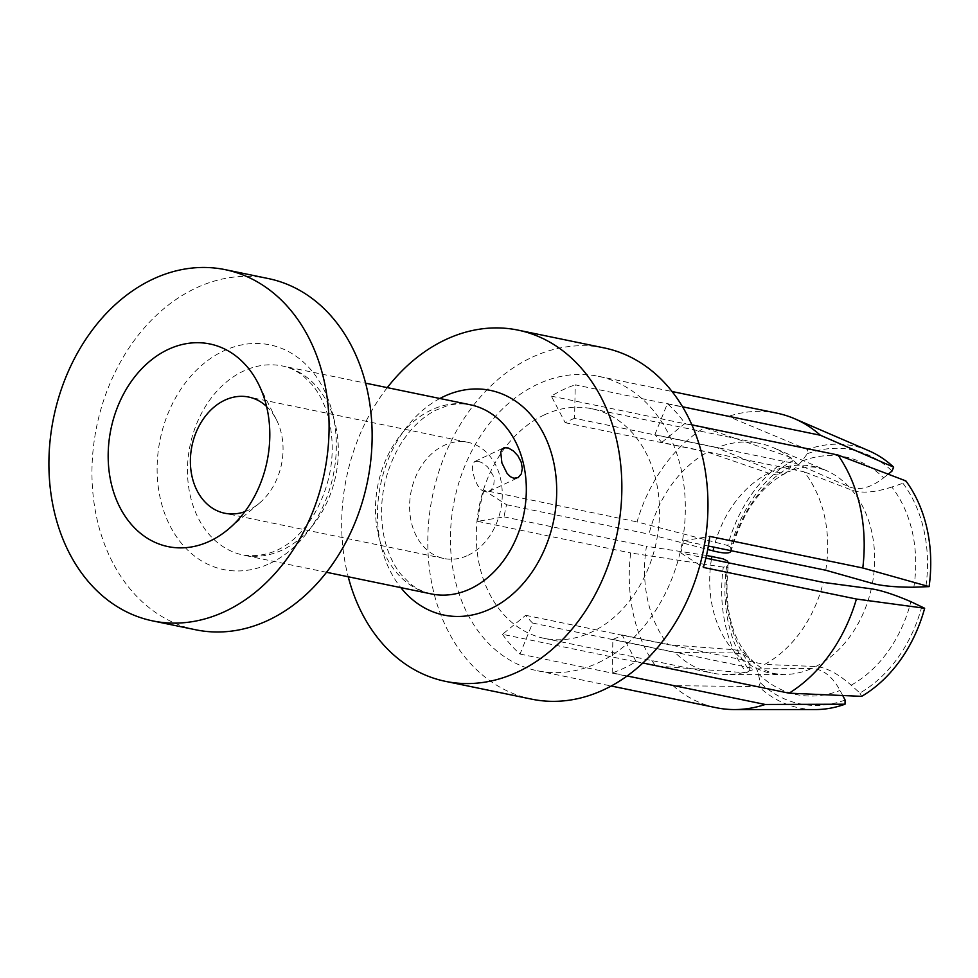 <?xml version="1.0" encoding="UTF-8"?>
<svg xmlns="http://www.w3.org/2000/svg" width="978" height="978" viewBox="0 0 978 978"><rect width="100%" height="100%" fill="white"/><g stroke="black" fill="none" stroke-linecap="round" stroke-linejoin="round"><path stroke-width="0.73" stroke-dasharray="4.89 3.67" d="M825.762 570.247A117.25 90.343 -78.3 0 0 804.124 471.824L661.715 442.411A117.25 90.343 101.7 0 0 654.857 434.697L797.266 464.098L848.855 486.726C859.344 490.785 870.933 487.814 883.647 477.826A121.284 93.448 -78.3 0 0 801.911 461.139L807.315 453.719L807.4 449.538L728.255 416.445L575.247 384.843L574.563 418.303L716.972 447.716L774.747 471.922L782.644 472.997L789.808 471.31C800.481 467.044 809.882 465.883 817.999 467.851L825.787 470.32A105.575 81.345 -78.3 0 0 772.791 471.2M801.911 461.139L795.64 467.79L789.808 471.31M598.475 662.668A150.355 115.856 -78.3 0 0 681.287 469.953A150.355 115.856 -78.3 0 0 598.291 376.286A150.355 115.856 -78.3 0 0 537.289 384.391A150.355 115.856 -78.3 0 0 450.418 539.135A150.355 115.856 -78.3 0 0 537.472 670.786A150.355 115.856 -78.3 0 0 598.475 662.668M604.147 347.911A179.329 138.167 -78.3 0 0 531.396 357.581A179.329 138.167 -78.3 0 0 427.789 542.142A179.329 138.167 -78.3 0 0 531.616 699.148M913.843 587.228A121.284 93.448 -78.3 0 0 891.814 487.02L902.951 483.279L905.86 480.907M891.814 487.02C875.09 492.496 861.789 493.548 851.911 490.161L804.124 471.824M661.715 442.411L684.942 423.413L691.874 424.843M387.276 387.63A179.329 138.167 -78.3 0 0 348.217 576.763M268.314 278.559A179.329 138.167 -78.3 0 0 195.563 288.229A179.329 138.167 -78.3 0 0 91.956 472.79A179.329 138.167 -78.3 0 0 195.783 629.795M244.855 511.665A59.316 45.697 -78.3 0 0 248.791 510.039A59.316 45.697 -78.3 0 0 259.366 503.193A59.316 45.697 -78.3 0 0 276.554 419.99A59.316 45.697 -78.3 0 0 266.578 406.469M468.01 555.308A59.316 45.697 -78.3 0 0 502.276 494.257A59.316 45.697 -78.3 0 0 467.936 442.325A59.316 45.697 -78.3 0 0 443.865 445.516A59.316 45.697 -78.3 0 0 409.599 506.567A59.316 45.697 -78.3 0 0 443.939 558.499A59.316 45.697 -78.3 0 0 468.01 555.308M478.303 461.237L474.44 461.714L472.557 464.966L472.667 471.127L474.587 478.768L477.545 485.296L481.029 489.709L484.452 491.726L488.535 491.604L491.543 489.44L493.756 485.051L494.147 480.357L493.046 475.32L487.643 466.958L482.875 463.156L478.303 461.237M544.025 415.027A117.25 90.343 101.7 0 1 591.592 408.706A117.25 90.343 101.7 0 1 659.478 511.36A117.25 90.343 101.7 0 1 591.739 632.032A117.25 90.343 101.7 0 1 544.171 638.353A117.25 90.343 101.7 0 1 476.286 535.699A117.25 90.343 101.7 0 1 544.025 415.027M612.179 672.876L612.864 639.429A117.25 90.343 101.7 0 0 617.57 637.375A117.25 90.343 101.7 0 0 622.204 635.015L636.091 661.58A150.355 115.856 101.7 0 1 624.306 668.011A150.355 115.856 101.7 0 1 612.179 672.876L627.155 675.969M636.091 661.58L642.913 662.998M654.857 434.697L667.399 403.657A150.355 115.856 101.7 0 1 684.942 423.413M667.399 403.657L682.534 406.787M777.131 413.217A150.355 115.856 -78.3 0 0 728.255 416.445M574.563 418.303A117.25 90.343 101.7 0 0 569.856 420.357A117.25 90.343 101.7 0 0 565.223 422.716L551.335 396.139A150.355 115.856 101.7 0 1 563.12 389.721A150.355 115.856 101.7 0 1 575.247 384.843M622.204 635.015L764.625 664.417A117.25 90.343 -78.3 0 0 823.28 582.387M708.365 546.005L683.353 540.846A117.25 90.343 101.7 0 1 680.859 552.973L705.871 558.145M797.266 464.098A117.25 90.343 -78.3 0 0 773.451 447.741A117.25 90.343 -78.3 0 0 759.845 443.45A117.25 90.343 -78.3 0 0 716.972 447.716M706.495 555.455L646.482 546.299A117.25 90.343 -78.3 0 0 668.133 644.722L734.637 649.759L742.143 651.703L747.754 655.737C730.248 634.355 723.83 603.573 728.512 563.389L728.109 564.367A121.284 93.448 -78.3 0 0 750.138 664.563L749.93 660.162L747.754 655.737M750.138 664.563L749.478 670.48A129.671 99.915 101.7 0 1 726.63 566.58L728.109 564.367M749.478 670.48L746.569 672.852A133.803 103.093 -78.3 0 1 723.329 567.13L726.63 566.58M723.329 567.13L630.663 552.949A150.355 115.856 -78.3 0 0 655.505 665.908L746.569 672.852M790.786 466.396A121.284 93.448 -78.3 0 0 731.067 549.917L730.578 547.325A129.671 99.915 101.7 0 1 792.498 460.724L790.273 467.839L786.935 472.362L783.158 474.342L776.593 474.941L768.622 473.156L707.632 452.129A117.25 90.343 -78.3 0 0 648.976 534.159L707.73 549.489M731.067 549.917L731.067 550.956C742.571 512.166 760.603 486.347 785.163 473.511M730.578 547.325L727.754 545.516A133.803 103.093 -78.3 0 1 790.762 457.411L792.498 460.724M790.762 457.411L704.343 427.741A150.355 115.856 -78.3 0 0 637.033 521.897L727.754 545.516M807.315 453.719A129.671 99.915 101.7 0 1 892.07 471.029M888.195 474.159L883.647 477.826M868.806 450.748A133.803 103.093 -78.3 0 0 807.4 449.538M902.951 483.279A129.671 99.915 101.7 0 1 925.799 587.179M921.851 606.433A129.671 99.915 101.7 0 1 859.931 693.023L851.166 685.199C837.95 673.573 826.141 667.351 815.738 666.531L764.625 664.417M861.667 696.348L859.931 693.023M845.102 700.028A129.671 99.915 101.7 0 1 760.346 682.73L757.705 671.446L754.075 663.304L750.138 658.573L743.463 654.429L735.505 652.974L674.979 652.448A117.25 90.343 -78.3 0 0 712.412 673.096A117.25 90.343 -78.3 0 0 726.617 674.551A117.25 90.343 -78.3 0 0 755.273 668.842L811.569 668.5C822.804 668.928 832.29 676.238 840.041 690.456L842.73 695.529M760.346 682.73L758.781 686.605A133.803 103.093 -78.3 0 0 815.359 709.563M758.781 686.605L673.035 685.664A150.355 115.856 -78.3 0 0 716.312 707.717M551.335 396.139L704.343 427.741M565.223 422.716L707.632 452.129M484.024 490.296A150.355 115.856 101.7 0 0 477.655 521.347L504.073 516.885A117.25 90.343 101.7 0 1 506.567 504.746L484.024 490.296L637.033 521.897M477.655 521.347L630.663 552.949M504.073 516.885L646.482 546.299M506.567 504.746L648.976 534.159M502.484 634.306A150.355 115.856 101.7 0 0 520.027 654.062L532.57 623.035A117.25 90.343 101.7 0 1 525.712 615.309L502.484 634.306L655.505 665.908M520.027 654.062L673.035 685.664M532.57 623.035L674.979 652.448M525.712 615.309L668.133 644.722M612.864 639.429L755.273 668.842M683.353 540.846L709.771 536.384M680.859 552.973L703.402 567.436M378.07 533.78A96.565 74.401 -78.3 0 0 431.371 593.939C423.853 592.423 416.726 588.952 409.99 583.487L401.469 574.942C393.474 565.321 387.716 552.9 384.207 537.692C377.911 505.54 383.07 474.856 399.684 445.613C410.039 428.914 422.068 417.129 435.748 410.247L446.836 405.882C455.125 403.584 462.985 403.229 470.43 404.806A96.565 74.401 -78.3 0 0 431.261 410.014A96.565 74.401 -78.3 0 0 378.07 533.78M190.087 494.954A96.565 74.401 -78.3 0 0 243.388 555.113A96.565 74.401 -78.3 0 0 282.556 549.905A96.565 74.401 -78.3 0 0 335.747 426.139A96.565 74.401 -78.3 0 0 282.446 365.992A96.565 74.401 -78.3 0 0 243.265 371.188A96.565 74.401 -78.3 0 0 190.087 494.954M270.075 563.365A114.707 88.387 -78.3 0 0 333.254 416.335A114.707 88.387 -78.3 0 0 223.387 351.053A114.707 88.387 -78.3 0 0 160.209 498.083A114.707 88.387 -78.3 0 0 270.075 563.365M439.892 398.498A114.707 88.387 -78.3 0 0 380.564 543.597A114.707 88.387 -78.3 0 0 400.833 587.631M711.434 559.294A105.575 81.345 -78.3 0 0 732.449 649.539M768.622 473.156A105.575 81.345 -78.3 0 0 713.952 547.154M848.855 486.726A105.575 81.345 -78.3 0 0 825.787 470.32L773.451 447.741M872.413 583.414A105.575 81.345 -78.3 0 0 851.911 490.161M815.738 666.531A105.575 81.345 -78.3 0 0 871.3 588.817M851.166 685.199A121.284 93.448 -78.3 0 0 910.885 601.678M735.505 652.974A105.575 81.345 -78.3 0 0 783.61 674.551A105.575 81.345 -78.3 0 0 811.569 668.5M758.305 673.769A121.284 93.448 -78.3 0 0 840.041 690.456M326.542 572.289L243.388 555.113C271.75 558.548 295.356 544.905 314.207 514.183C330.76 484.978 335.894 454.318 329.61 422.239C326.065 406.872 320.234 394.366 312.129 384.721L303.681 376.31C296.982 370.931 289.904 367.483 282.446 365.992L365.601 383.156M467.936 442.325L248.718 397.056M276.554 419.99L258.461 383.975M259.366 503.193L228.485 529.098M489.012 491.396L517.692 477.851M598.291 376.286L672.033 391.506M591.592 408.706L759.845 443.45M751.141 659.563C759.172 667.571 767.253 672.289 775.407 673.72L783.61 674.551L726.617 674.551M544.171 638.353L712.412 673.096M474.868 461.469L503.56 447.912M537.472 670.786L611.213 686.006M443.939 558.499L224.72 513.23"/><path stroke-width="1.47" d="M348.217 576.763A179.329 138.167 -78.3 0 0 445.503 681.36L531.616 699.148A179.329 138.167 -78.3 0 0 604.367 689.478A179.329 138.167 -78.3 0 0 707.974 504.917A179.329 138.167 -78.3 0 0 604.147 347.911L518.034 330.124A179.329 138.167 -78.3 0 0 445.283 339.794A179.329 138.167 -78.3 0 0 387.276 387.63M691.874 424.843L837.95 455.014L905.86 480.907A133.803 103.093 -78.3 0 1 929.1 586.617L913.843 587.228C895.921 587.24 882.107 585.969 872.413 583.414L825.762 570.247L708.365 546.005M445.503 681.36A179.329 138.167 -78.3 0 0 518.254 671.703A179.329 138.167 -78.3 0 0 621.861 487.13A179.329 138.167 -78.3 0 0 518.034 330.124M152.727 620.908L195.783 629.795A179.329 138.167 -78.3 0 0 268.534 620.125A179.329 138.167 -78.3 0 0 372.141 435.565A179.329 138.167 -78.3 0 0 268.314 278.559L225.258 269.671A179.329 138.167 -78.3 0 0 152.507 279.329A179.329 138.167 -78.3 0 0 48.9 463.902A179.329 138.167 -78.3 0 0 152.727 620.908A179.329 138.167 -78.3 0 0 225.478 611.238A179.329 138.167 -78.3 0 0 329.085 426.665A179.329 138.167 -78.3 0 0 225.258 269.671M210.038 541.03A103.46 79.719 -78.3 0 0 228.485 529.098A103.46 79.719 -78.3 0 0 258.461 383.975A103.46 79.719 -78.3 0 0 167.947 349.549A103.46 79.719 -78.3 0 0 110.954 482.154A103.46 79.719 -78.3 0 0 210.038 541.03M266.578 406.469A59.316 45.697 -78.3 0 0 248.718 397.056A59.316 45.697 -78.3 0 0 224.647 400.246A59.316 45.697 -78.3 0 0 190.38 461.298A59.316 45.697 -78.3 0 0 224.72 513.23A59.316 45.697 -78.3 0 0 244.855 511.665M513.829 478.279L518.181 477.594L521.286 473.902L522.325 468.389L521.14 461.983L517.912 455.834L513.401 450.968L508.291 447.973L504 447.741L501.824 449.44L500.76 452.288L501.897 462.949L507.105 473.438L510.369 476.665L513.829 478.279M642.913 662.998L789.099 693.182A150.355 115.856 -78.3 0 0 856.422 599.037L924.662 608.243L910.885 601.678C894.418 594.6 881.227 590.309 871.3 588.817L823.28 582.387L705.871 558.145M929.1 586.617L862.792 567.986L709.771 536.384A150.355 115.856 101.7 0 1 703.402 567.436L856.422 599.037M862.792 567.986A150.355 115.856 -78.3 0 0 837.95 455.014M682.534 406.787L820.408 435.259A150.355 115.856 -78.3 0 0 794.588 418.718A150.355 115.856 -78.3 0 0 777.131 413.217L672.033 391.506M728.524 562.815L727.241 560.92L723.097 558.829L706.495 555.455M707.73 549.489L713.06 550.883C725.517 554 731.52 553.682 731.067 549.917M794.588 418.718L868.806 450.748A133.803 103.093 -78.3 0 1 893.647 467.142L892.07 471.029L888.195 474.159M893.647 467.142L820.408 435.259M789.099 693.182L861.667 696.348A133.803 103.093 -78.3 0 0 924.662 608.243M842.73 695.529L845.102 700.028L845.016 704.209A133.803 103.093 -78.3 0 1 815.359 709.563L734.527 709.563A150.355 115.856 -78.3 0 0 765.199 704.478L845.016 704.209M611.213 686.006L716.312 707.717A150.355 115.856 -78.3 0 0 734.527 709.563M627.155 675.969L765.199 704.478M326.542 572.289L431.371 593.939A96.565 74.401 -78.3 0 0 470.552 588.732A96.565 74.401 -78.3 0 0 523.731 464.966A96.565 74.401 -78.3 0 0 470.43 404.806L365.601 383.156M400.833 587.631A114.707 88.387 -78.3 0 0 490.43 608.878A114.707 88.387 -78.3 0 0 553.609 461.836A114.707 88.387 -78.3 0 0 443.743 396.555A114.707 88.387 -78.3 0 0 439.892 398.498M711.947 556.286A105.575 81.345 -78.3 0 0 711.434 559.294M713.952 547.154A105.575 81.345 -78.3 0 0 713.06 550.883"/></g></svg>
